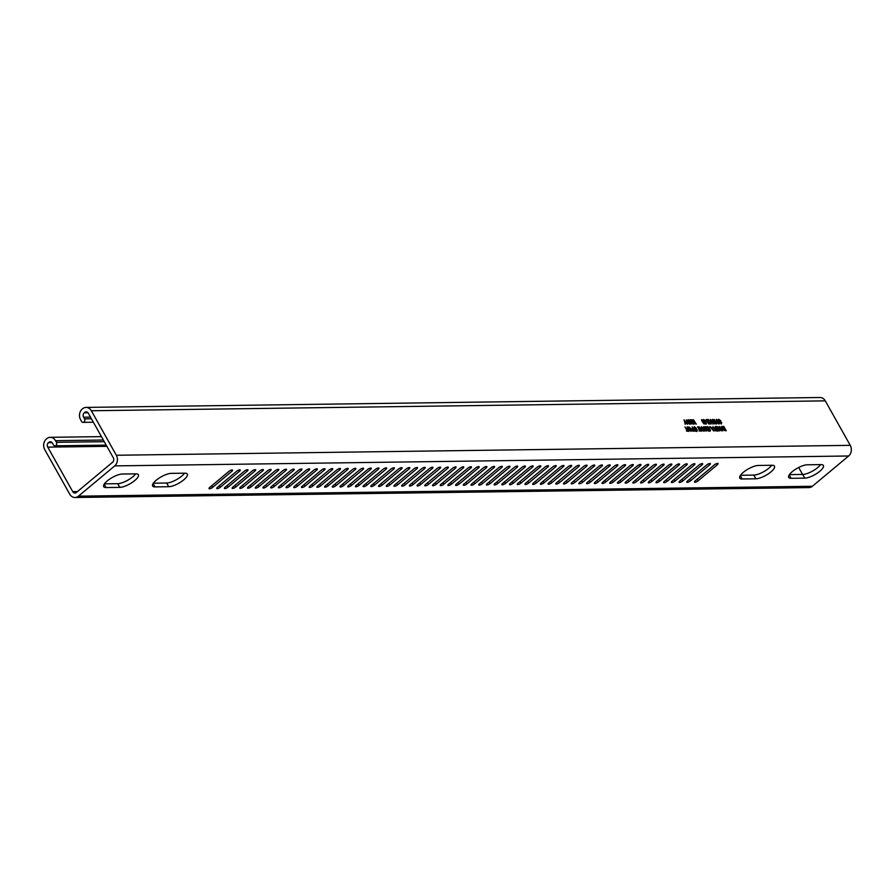 <?xml version="1.0" encoding="UTF-8"?>
<svg xmlns="http://www.w3.org/2000/svg" width="895" height="895" viewBox="0 0 895 895"><rect width="100%" height="100%" fill="white"/><g stroke="black" fill="none" stroke-linecap="round" stroke-linejoin="round"><path stroke-width="1.34" d="M443.83 484.229A2.506 0.794 -29.3 0 1 440.687 485.661A2.506 0.794 -29.3 0 1 440.195 485.482A2.506 0.794 -29.3 0 1 440.944 484.273L460.131 468.242A2.506 0.794 -29.3 0 1 462.323 467.011A2.506 0.794 -29.3 0 1 463.767 467A2.506 0.794 -29.3 0 1 463.017 468.208L443.83 484.229L442.924 482.618M436.122 484.329A2.506 0.794 -29.3 0 1 432.979 485.761A2.506 0.794 -29.3 0 1 432.486 485.582A2.506 0.794 -29.3 0 1 433.236 484.374L452.434 468.353A2.506 0.794 -29.3 0 1 454.626 467.112A2.506 0.794 -29.3 0 1 456.058 467.1A2.506 0.794 -29.3 0 1 455.32 468.309L436.122 484.329L435.216 482.718M428.414 484.441A2.506 0.794 -29.3 0 1 425.282 485.873A2.506 0.794 -29.3 0 1 424.778 485.683A2.506 0.794 -29.3 0 1 425.528 484.475L444.725 468.454A2.506 0.794 -29.3 0 1 446.918 467.224A2.506 0.794 -29.3 0 1 448.35 467.201A2.506 0.794 -29.3 0 1 447.612 468.409L428.414 484.441L427.508 482.819M420.706 484.542A2.506 0.794 -29.3 0 1 417.573 485.974A2.506 0.794 -29.3 0 1 417.07 485.795A2.506 0.794 -29.3 0 1 417.82 484.575L437.017 468.555A2.506 0.794 -29.3 0 1 439.21 467.324A2.506 0.794 -29.3 0 1 440.653 467.313A2.506 0.794 -29.3 0 1 439.904 468.521L420.706 484.542L419.8 482.931M412.998 484.642A2.506 0.794 -29.3 0 1 409.865 486.075A2.506 0.794 -29.3 0 1 409.373 485.895A2.506 0.794 -29.3 0 1 410.111 484.687L429.309 468.667A2.506 0.794 -29.3 0 1 431.502 467.425A2.506 0.794 -29.3 0 1 432.945 467.414A2.506 0.794 -29.3 0 1 432.195 468.622L412.998 484.642L412.092 483.031M405.29 484.754A2.506 0.794 -29.3 0 1 402.157 486.186A2.506 0.794 -29.3 0 1 401.665 485.996A2.506 0.794 -29.3 0 1 402.403 484.788L421.601 468.767A2.506 0.794 -29.3 0 1 423.794 467.526A2.506 0.794 -29.3 0 1 425.237 467.514A2.506 0.794 -29.3 0 1 424.487 468.723L405.29 484.754L404.383 483.132M397.593 484.855A2.506 0.794 -29.3 0 1 394.449 486.287A2.506 0.794 -29.3 0 1 393.957 486.097A2.506 0.794 -29.3 0 1 394.706 484.889L413.893 468.868A2.506 0.794 -29.3 0 1 416.085 467.637A2.506 0.794 -29.3 0 1 417.529 467.626A2.506 0.794 -29.3 0 1 416.779 468.835L397.593 484.855L396.686 483.244M389.884 484.956A2.506 0.794 -29.3 0 1 386.752 486.388A2.506 0.794 -29.3 0 1 386.248 486.209A2.506 0.794 -29.3 0 1 386.998 485L406.196 468.969A2.506 0.794 -29.3 0 1 408.388 467.738A2.506 0.794 -29.3 0 1 409.82 467.727A2.506 0.794 -29.3 0 1 409.082 468.935L389.884 484.956L388.978 483.345M382.176 485.056A2.506 0.794 -29.3 0 1 379.044 486.488A2.506 0.794 -29.3 0 1 378.54 486.309A2.506 0.794 -29.3 0 1 379.29 485.101L398.488 469.081A2.506 0.794 -29.3 0 1 400.68 467.839A2.506 0.794 -29.3 0 1 402.112 467.828A2.506 0.794 -29.3 0 1 401.374 469.036L382.176 485.056L381.27 483.445M374.468 485.168A2.506 0.794 -29.3 0 1 371.335 486.6A2.506 0.794 -29.3 0 1 370.832 486.41A2.506 0.794 -29.3 0 1 371.582 485.202L390.779 469.181A2.506 0.794 -29.3 0 1 392.972 467.951A2.506 0.794 -29.3 0 1 394.415 467.928A2.506 0.794 -29.3 0 1 393.666 469.148L374.468 485.168L373.562 483.546M366.76 485.269A2.506 0.794 -29.3 0 1 363.627 486.701A2.506 0.794 -29.3 0 1 363.135 486.522A2.506 0.794 -29.3 0 1 363.873 485.303L383.071 469.282A2.506 0.794 -29.3 0 1 385.264 468.051A2.506 0.794 -29.3 0 1 386.707 468.04A2.506 0.794 -29.3 0 1 385.958 469.248L366.76 485.269L365.854 483.658M359.052 485.37A2.506 0.794 -29.3 0 1 355.919 486.802A2.506 0.794 -29.3 0 1 355.427 486.623A2.506 0.794 -29.3 0 1 356.165 485.414L375.363 469.394A2.506 0.794 -29.3 0 1 377.556 468.152A2.506 0.794 -29.3 0 1 378.999 468.141A2.506 0.794 -29.3 0 1 378.249 469.349L359.052 485.37L358.145 483.759M351.355 485.482A2.506 0.794 -29.3 0 1 348.211 486.914A2.506 0.794 -29.3 0 1 347.719 486.723A2.506 0.794 -29.3 0 1 348.468 485.515L367.655 469.495A2.506 0.794 -29.3 0 1 369.848 468.253A2.506 0.794 -29.3 0 1 371.291 468.242A2.506 0.794 -29.3 0 1 370.541 469.45L351.355 485.482L350.448 483.859M343.646 485.582A2.506 0.794 -29.3 0 1 340.514 487.014A2.506 0.794 -29.3 0 1 340.01 486.824A2.506 0.794 -29.3 0 1 340.76 485.616L359.958 469.595A2.506 0.794 -29.3 0 1 362.151 468.365A2.506 0.794 -29.3 0 1 363.583 468.353A2.506 0.794 -29.3 0 1 362.844 469.562L343.646 485.582L342.74 483.971M335.938 485.683A2.506 0.794 -29.3 0 1 332.806 487.115A2.506 0.794 -29.3 0 1 332.302 486.936A2.506 0.794 -29.3 0 1 333.052 485.728L352.25 469.696A2.506 0.794 -29.3 0 1 354.442 468.465A2.506 0.794 -29.3 0 1 355.874 468.454A2.506 0.794 -29.3 0 1 355.136 469.662L335.938 485.683L335.032 484.072M328.23 485.784A2.506 0.794 -29.3 0 1 325.098 487.216A2.506 0.794 -29.3 0 1 324.594 487.037A2.506 0.794 -29.3 0 1 325.344 485.828L344.541 469.808A2.506 0.794 -29.3 0 1 346.734 468.566A2.506 0.794 -29.3 0 1 348.177 468.555A2.506 0.794 -29.3 0 1 347.428 469.763L328.23 485.784L327.324 484.173M320.522 485.895A2.506 0.794 -29.3 0 1 317.389 487.327A2.506 0.794 -29.3 0 1 316.897 487.137A2.506 0.794 -29.3 0 1 317.635 485.929L336.833 469.909A2.506 0.794 -29.3 0 1 339.026 468.678A2.506 0.794 -29.3 0 1 340.469 468.656A2.506 0.794 -29.3 0 1 339.72 469.875L320.522 485.895L319.616 484.273M312.814 485.996A2.506 0.794 -29.3 0 1 309.681 487.428A2.506 0.794 -29.3 0 1 309.189 487.249A2.506 0.794 -29.3 0 1 309.927 486.03L329.125 470.009A2.506 0.794 -29.3 0 1 331.318 468.779A2.506 0.794 -29.3 0 1 332.761 468.767A2.506 0.794 -29.3 0 1 332.011 469.976L312.814 485.996L311.919 484.385M305.117 486.097A2.506 0.794 -29.3 0 1 301.973 487.529A2.506 0.794 -29.3 0 1 301.481 487.35A2.506 0.794 -29.3 0 1 302.23 486.142L321.417 470.121A2.506 0.794 -29.3 0 1 323.61 468.879A2.506 0.794 -29.3 0 1 325.053 468.868A2.506 0.794 -29.3 0 1 324.303 470.076L305.117 486.097L304.21 484.486M297.408 486.209A2.506 0.794 -29.3 0 1 294.276 487.641A2.506 0.794 -29.3 0 1 293.773 487.451A2.506 0.794 -29.3 0 1 294.522 486.242L313.72 470.222A2.506 0.794 -29.3 0 1 315.913 468.98A2.506 0.794 -29.3 0 1 317.345 468.969A2.506 0.794 -29.3 0 1 316.606 470.177L297.408 486.209L296.502 484.587M289.7 486.309A2.506 0.794 -29.3 0 1 286.568 487.741A2.506 0.794 -29.3 0 1 286.064 487.551A2.506 0.794 -29.3 0 1 286.814 486.343L306.012 470.322A2.506 0.794 -29.3 0 1 308.204 469.092A2.506 0.794 -29.3 0 1 309.648 469.081A2.506 0.794 -29.3 0 1 308.898 470.289L289.7 486.309L288.794 484.698M281.992 486.41A2.506 0.794 -29.3 0 1 278.86 487.842A2.506 0.794 -29.3 0 1 278.356 487.663A2.506 0.794 -29.3 0 1 279.106 486.455L298.303 470.423A2.506 0.794 -29.3 0 1 300.496 469.193A2.506 0.794 -29.3 0 1 301.939 469.181A2.506 0.794 -29.3 0 1 301.19 470.39L281.992 486.41L281.086 484.799M274.284 486.511A2.506 0.794 -29.3 0 1 271.151 487.943A2.506 0.794 -29.3 0 1 270.659 487.764A2.506 0.794 -29.3 0 1 271.398 486.556L290.595 470.535A2.506 0.794 -29.3 0 1 292.788 469.293A2.506 0.794 -29.3 0 1 294.231 469.282A2.506 0.794 -29.3 0 1 293.482 470.49L274.284 486.511L273.378 484.9M266.587 486.623A2.506 0.794 -29.3 0 1 263.443 488.055A2.506 0.794 -29.3 0 1 262.951 487.864A2.506 0.794 -29.3 0 1 263.689 486.656L282.887 470.636A2.506 0.794 -29.3 0 1 285.08 469.405A2.506 0.794 -29.3 0 1 286.523 469.383A2.506 0.794 -29.3 0 1 285.773 470.602L266.587 486.623L265.681 485M258.879 486.723A2.506 0.794 -29.3 0 1 255.735 488.155A2.506 0.794 -29.3 0 1 255.243 487.976A2.506 0.794 -29.3 0 1 255.992 486.757L275.179 470.736A2.506 0.794 -29.3 0 1 277.383 469.506A2.506 0.794 -29.3 0 1 278.815 469.495A2.506 0.794 -29.3 0 1 278.076 470.703L258.879 486.723L257.973 485.112M251.171 486.824A2.506 0.794 -29.3 0 1 248.038 488.256A2.506 0.794 -29.3 0 1 247.535 488.077A2.506 0.794 -29.3 0 1 248.284 486.869L267.482 470.848A2.506 0.794 -29.3 0 1 269.675 469.606A2.506 0.794 -29.3 0 1 271.107 469.595A2.506 0.794 -29.3 0 1 270.368 470.804L251.171 486.824L250.264 485.213M243.462 486.936A2.506 0.794 -29.3 0 1 240.33 488.368A2.506 0.794 -29.3 0 1 239.826 488.178A2.506 0.794 -29.3 0 1 240.576 486.969L259.774 470.949A2.506 0.794 -29.3 0 1 261.966 469.718A2.506 0.794 -29.3 0 1 263.41 469.696A2.506 0.794 -29.3 0 1 262.66 470.904L243.462 486.936L242.556 485.314M235.754 487.037A2.506 0.794 -29.3 0 1 232.622 488.469A2.506 0.794 -29.3 0 1 232.129 488.278A2.506 0.794 -29.3 0 1 232.868 487.07L252.066 471.05A2.506 0.794 -29.3 0 1 254.258 469.819A2.506 0.794 -29.3 0 1 255.701 469.808A2.506 0.794 -29.3 0 1 254.952 471.016L235.754 487.037L234.848 485.426M228.046 487.137A2.506 0.794 -29.3 0 1 224.913 488.569A2.506 0.794 -29.3 0 1 224.421 488.39A2.506 0.794 -29.3 0 1 225.16 487.182L244.357 471.15A2.506 0.794 -29.3 0 1 246.55 469.92A2.506 0.794 -29.3 0 1 247.993 469.909A2.506 0.794 -29.3 0 1 247.244 471.117L228.046 487.137L227.14 485.526M220.349 487.238A2.506 0.794 -29.3 0 1 217.205 488.67A2.506 0.794 -29.3 0 1 216.713 488.491A2.506 0.794 -29.3 0 1 217.463 487.283L236.649 471.262A2.506 0.794 -29.3 0 1 238.842 470.02A2.506 0.794 -29.3 0 1 240.285 470.009A2.506 0.794 -29.3 0 1 239.536 471.217L220.349 487.238L219.443 485.627M212.641 487.35A2.506 0.794 -29.3 0 1 209.497 488.782A2.506 0.794 -29.3 0 1 209.005 488.592A2.506 0.794 -29.3 0 1 209.754 487.383L228.952 471.363A2.506 0.794 -29.3 0 1 231.145 470.132A2.506 0.794 -29.3 0 1 232.577 470.11A2.506 0.794 -29.3 0 1 231.839 471.329L212.641 487.35L211.735 485.728M451.527 484.128A2.506 0.794 -29.3 0 1 448.395 485.56A2.506 0.794 -29.3 0 1 447.903 485.37A2.506 0.794 -29.3 0 1 448.641 484.161L467.839 468.141A2.506 0.794 -29.3 0 1 470.032 466.91A2.506 0.794 -29.3 0 1 471.475 466.899A2.506 0.794 -29.3 0 1 470.725 468.107L451.527 484.128L450.621 482.517M463.811 485.347A2.506 0.794 150.7 0 0 466.944 483.915L486.142 467.895A2.506 0.794 150.7 0 0 486.891 466.687A2.506 0.794 150.7 0 0 485.448 466.698A2.506 0.794 150.7 0 0 483.255 467.94L464.057 483.96A2.506 0.794 150.7 0 0 463.308 485.168A2.506 0.794 150.7 0 0 463.811 485.347M456.103 485.459A2.506 0.794 150.7 0 0 459.236 484.027L478.433 467.995A2.506 0.794 150.7 0 0 479.183 466.787A2.506 0.794 150.7 0 0 477.74 466.798A2.506 0.794 150.7 0 0 475.547 468.04L456.349 484.061A2.506 0.794 150.7 0 0 455.611 485.269A2.506 0.794 150.7 0 0 456.103 485.459M56.43 442.32A2.237 1.824 89.2 0 1 53.42 444.837L52.492 443.182A3.188 2.607 -90.8 0 0 50.299 441.783A3.188 2.607 -90.8 0 0 48.856 442.343L48.431 442.701A3.188 2.607 -90.8 0 0 47.759 447.131L72.73 491.635A3.188 2.607 -90.8 0 0 74.923 493.033A3.188 2.607 -90.8 0 0 76.366 492.474L112.636 462.2A3.188 2.607 -90.8 0 0 113.307 457.759L88.336 413.266A3.188 2.607 -90.8 0 0 86.144 411.868A3.188 2.607 -90.8 0 0 84.701 412.416L84.275 412.774A3.188 2.607 -90.8 0 0 83.604 417.215L84.533 418.871A2.237 1.824 89.2 0 1 81.523 421.377L80.595 419.721A7.663 6.265 89.2 0 1 82.206 409.082L82.631 408.724A7.663 6.265 89.2 0 1 86.088 407.404A7.663 6.265 89.2 0 1 91.346 410.749L116.316 455.253A7.663 6.265 89.2 0 1 114.717 465.892L78.436 496.166A7.663 6.265 89.2 0 1 74.99 497.497A7.663 6.265 89.2 0 1 69.721 494.141L44.75 449.648A7.663 6.265 89.2 0 1 46.361 439.009L46.786 438.651A7.663 6.265 89.2 0 1 50.243 437.319A7.663 6.265 89.2 0 1 55.501 440.664L56.43 442.32L104.279 441.683M471.52 485.247A2.506 0.794 150.7 0 0 474.652 483.815L493.85 467.794A2.506 0.794 150.7 0 0 494.588 466.586A2.506 0.794 150.7 0 0 493.156 466.597A2.506 0.794 150.7 0 0 490.963 467.828L471.766 483.848A2.506 0.794 150.7 0 0 471.016 485.068A2.506 0.794 150.7 0 0 471.52 485.247M479.217 485.146A2.506 0.794 150.7 0 0 482.36 483.714L501.558 467.682A2.506 0.794 150.7 0 0 502.296 466.474A2.506 0.794 150.7 0 0 500.864 466.496A2.506 0.794 150.7 0 0 498.66 467.727L479.474 483.747A2.506 0.794 150.7 0 0 478.724 484.956A2.506 0.794 150.7 0 0 479.217 485.146M486.925 485.034A2.506 0.794 150.7 0 0 490.068 483.602L509.255 467.582A2.506 0.794 150.7 0 0 510.005 466.373A2.506 0.794 150.7 0 0 508.561 466.384A2.506 0.794 150.7 0 0 506.369 467.626L487.171 483.647A2.506 0.794 150.7 0 0 486.432 484.855A2.506 0.794 150.7 0 0 486.925 485.034M494.633 484.933A2.506 0.794 150.7 0 0 497.765 483.501L516.963 467.481A2.506 0.794 150.7 0 0 517.713 466.273A2.506 0.794 150.7 0 0 516.27 466.284A2.506 0.794 150.7 0 0 514.077 467.514L494.879 483.546A2.506 0.794 150.7 0 0 494.141 484.754A2.506 0.794 150.7 0 0 494.633 484.933M502.341 484.833A2.506 0.794 150.7 0 0 505.474 483.401L524.671 467.38A2.506 0.794 150.7 0 0 525.421 466.172A2.506 0.794 150.7 0 0 523.978 466.183A2.506 0.794 150.7 0 0 521.785 467.414L502.587 483.434A2.506 0.794 150.7 0 0 501.838 484.642A2.506 0.794 150.7 0 0 502.341 484.833M510.049 484.721A2.506 0.794 150.7 0 0 513.182 483.3L532.38 467.268A2.506 0.794 150.7 0 0 533.129 466.06A2.506 0.794 150.7 0 0 531.686 466.071A2.506 0.794 150.7 0 0 529.493 467.313L510.295 483.334A2.506 0.794 150.7 0 0 509.546 484.542A2.506 0.794 150.7 0 0 510.049 484.721M517.757 484.62A2.506 0.794 150.7 0 0 520.89 483.188L540.088 467.168A2.506 0.794 150.7 0 0 540.826 465.959A2.506 0.794 150.7 0 0 539.394 465.971A2.506 0.794 150.7 0 0 537.201 467.212L518.004 483.233A2.506 0.794 150.7 0 0 517.254 484.441A2.506 0.794 150.7 0 0 517.757 484.62M525.454 484.519A2.506 0.794 150.7 0 0 528.598 483.087L547.785 467.067A2.506 0.794 150.7 0 0 548.534 465.859A2.506 0.794 150.7 0 0 547.091 465.87A2.506 0.794 150.7 0 0 544.898 467.1L525.712 483.121A2.506 0.794 150.7 0 0 524.962 484.329A2.506 0.794 150.7 0 0 525.454 484.519M533.163 484.419A2.506 0.794 150.7 0 0 536.306 482.987L555.493 466.955A2.506 0.794 150.7 0 0 556.242 465.747A2.506 0.794 150.7 0 0 554.799 465.769A2.506 0.794 150.7 0 0 552.607 467L533.409 483.02A2.506 0.794 150.7 0 0 532.67 484.229A2.506 0.794 150.7 0 0 533.163 484.419M540.871 484.307A2.506 0.794 150.7 0 0 544.003 482.875L563.201 466.854A2.506 0.794 150.7 0 0 563.951 465.646A2.506 0.794 150.7 0 0 562.507 465.657A2.506 0.794 150.7 0 0 560.315 466.899L541.117 482.92A2.506 0.794 150.7 0 0 540.379 484.128A2.506 0.794 150.7 0 0 540.871 484.307M548.579 484.206A2.506 0.794 150.7 0 0 551.712 482.774L570.909 466.754A2.506 0.794 150.7 0 0 571.659 465.545A2.506 0.794 150.7 0 0 570.216 465.557A2.506 0.794 150.7 0 0 568.023 466.787L548.825 482.819A2.506 0.794 150.7 0 0 548.076 484.027A2.506 0.794 150.7 0 0 548.579 484.206M556.287 484.106A2.506 0.794 150.7 0 0 559.42 482.673L578.617 466.653A2.506 0.794 150.7 0 0 579.356 465.445A2.506 0.794 150.7 0 0 577.924 465.456A2.506 0.794 150.7 0 0 575.731 466.687L556.533 482.707A2.506 0.794 150.7 0 0 555.784 483.915A2.506 0.794 150.7 0 0 556.287 484.106M563.995 483.994A2.506 0.794 150.7 0 0 567.128 482.573L586.326 466.541A2.506 0.794 150.7 0 0 587.064 465.333A2.506 0.794 150.7 0 0 585.632 465.344A2.506 0.794 150.7 0 0 583.439 466.586L564.242 482.606A2.506 0.794 150.7 0 0 563.492 483.815A2.506 0.794 150.7 0 0 563.995 483.994M571.692 483.893A2.506 0.794 150.7 0 0 574.836 482.461L594.023 466.44A2.506 0.794 150.7 0 0 594.772 465.232A2.506 0.794 150.7 0 0 593.329 465.243A2.506 0.794 150.7 0 0 591.136 466.485L571.95 482.506A2.506 0.794 150.7 0 0 571.2 483.714A2.506 0.794 150.7 0 0 571.692 483.893M579.401 483.792A2.506 0.794 150.7 0 0 582.533 482.36L601.731 466.34A2.506 0.794 150.7 0 0 602.48 465.131A2.506 0.794 150.7 0 0 601.037 465.143A2.506 0.794 150.7 0 0 598.844 466.373L579.647 482.394A2.506 0.794 150.7 0 0 578.908 483.602A2.506 0.794 150.7 0 0 579.401 483.792M587.109 483.692A2.506 0.794 150.7 0 0 590.241 482.26L609.439 466.228A2.506 0.794 150.7 0 0 610.189 465.02A2.506 0.794 150.7 0 0 608.745 465.042A2.506 0.794 150.7 0 0 606.553 466.273L587.355 482.293A2.506 0.794 150.7 0 0 586.617 483.501A2.506 0.794 150.7 0 0 587.109 483.692M594.817 483.58A2.506 0.794 150.7 0 0 597.949 482.148L617.147 466.127A2.506 0.794 150.7 0 0 617.897 464.919A2.506 0.794 150.7 0 0 616.454 464.93A2.506 0.794 150.7 0 0 614.261 466.172L595.063 482.192A2.506 0.794 150.7 0 0 594.314 483.401A2.506 0.794 150.7 0 0 594.817 483.58M602.525 483.479A2.506 0.794 150.7 0 0 605.658 482.047L624.855 466.026A2.506 0.794 150.7 0 0 625.594 464.818A2.506 0.794 150.7 0 0 624.162 464.829A2.506 0.794 150.7 0 0 621.969 466.06L602.771 482.092A2.506 0.794 150.7 0 0 602.022 483.3A2.506 0.794 150.7 0 0 602.525 483.479M610.233 483.378A2.506 0.794 150.7 0 0 613.366 481.946L632.564 465.926A2.506 0.794 150.7 0 0 633.302 464.718A2.506 0.794 150.7 0 0 631.87 464.729A2.506 0.794 150.7 0 0 629.677 465.959L610.479 481.98A2.506 0.794 150.7 0 0 609.73 483.188A2.506 0.794 150.7 0 0 610.233 483.378M617.93 483.266A2.506 0.794 150.7 0 0 621.074 481.834L640.261 465.814A2.506 0.794 150.7 0 0 641.01 464.606A2.506 0.794 150.7 0 0 639.567 464.617A2.506 0.794 150.7 0 0 637.374 465.859L618.188 481.879A2.506 0.794 150.7 0 0 617.438 483.087A2.506 0.794 150.7 0 0 617.93 483.266M625.639 483.166A2.506 0.794 150.7 0 0 628.771 481.734L647.969 465.713A2.506 0.794 150.7 0 0 648.718 464.505A2.506 0.794 150.7 0 0 647.275 464.516A2.506 0.794 150.7 0 0 645.082 465.747L625.885 481.778A2.506 0.794 150.7 0 0 625.146 482.987A2.506 0.794 150.7 0 0 625.639 483.166M633.347 483.065A2.506 0.794 150.7 0 0 636.479 481.633L655.677 465.613A2.506 0.794 150.7 0 0 656.427 464.404A2.506 0.794 150.7 0 0 654.983 464.415A2.506 0.794 150.7 0 0 652.791 465.646L633.593 481.667A2.506 0.794 150.7 0 0 632.854 482.875A2.506 0.794 150.7 0 0 633.347 483.065M641.055 482.964A2.506 0.794 150.7 0 0 644.187 481.532L663.385 465.501A2.506 0.794 150.7 0 0 664.135 464.292A2.506 0.794 150.7 0 0 662.692 464.315A2.506 0.794 150.7 0 0 660.499 465.545L641.301 481.566A2.506 0.794 150.7 0 0 640.551 482.774A2.506 0.794 150.7 0 0 641.055 482.964M648.763 482.852A2.506 0.794 150.7 0 0 651.896 481.42L671.093 465.4A2.506 0.794 150.7 0 0 671.832 464.192A2.506 0.794 150.7 0 0 670.4 464.203A2.506 0.794 150.7 0 0 668.207 465.445L649.009 481.465A2.506 0.794 150.7 0 0 648.26 482.673A2.506 0.794 150.7 0 0 648.763 482.852M656.46 482.752A2.506 0.794 150.7 0 0 659.604 481.32L678.802 465.299A2.506 0.794 150.7 0 0 679.54 464.091A2.506 0.794 150.7 0 0 678.108 464.102A2.506 0.794 150.7 0 0 675.915 465.333L656.717 481.365A2.506 0.794 150.7 0 0 655.968 482.573A2.506 0.794 150.7 0 0 656.46 482.752M664.168 482.651A2.506 0.794 150.7 0 0 667.312 481.219L686.499 465.199A2.506 0.794 150.7 0 0 687.248 463.979A2.506 0.794 150.7 0 0 685.805 464.002A2.506 0.794 150.7 0 0 683.612 465.232L664.426 481.253A2.506 0.794 150.7 0 0 663.676 482.461A2.506 0.794 150.7 0 0 664.168 482.651M671.876 482.539A2.506 0.794 150.7 0 0 675.009 481.107L694.207 465.087A2.506 0.794 150.7 0 0 694.956 463.878A2.506 0.794 150.7 0 0 693.513 463.89A2.506 0.794 150.7 0 0 691.32 465.131L672.123 481.152A2.506 0.794 150.7 0 0 671.384 482.36A2.506 0.794 150.7 0 0 671.876 482.539M679.585 482.439A2.506 0.794 150.7 0 0 682.717 481.007L701.915 464.986A2.506 0.794 150.7 0 0 702.664 463.778A2.506 0.794 150.7 0 0 701.221 463.789A2.506 0.794 150.7 0 0 699.029 465.02L679.831 481.051A2.506 0.794 150.7 0 0 679.092 482.26A2.506 0.794 150.7 0 0 679.585 482.439M687.293 482.338A2.506 0.794 150.7 0 0 690.425 480.906L709.623 464.885A2.506 0.794 150.7 0 0 710.373 463.677A2.506 0.794 150.7 0 0 708.929 463.688A2.506 0.794 150.7 0 0 706.737 464.919L687.539 480.939A2.506 0.794 150.7 0 0 686.789 482.148A2.506 0.794 150.7 0 0 687.293 482.338M695.001 482.237A2.506 0.794 150.7 0 0 698.134 480.805L717.331 464.773A2.506 0.794 150.7 0 0 718.07 463.565A2.506 0.794 150.7 0 0 716.638 463.588A2.506 0.794 150.7 0 0 714.445 464.818L695.247 480.839A2.506 0.794 150.7 0 0 694.498 482.047A2.506 0.794 150.7 0 0 695.001 482.237M719.479 428L721.448 430.875L719.972 428.884L719.446 430.898L719.468 429.052L716.94 426.501L719.479 428M715.664 428.727L715.575 426.467L717.98 428.649L718.103 430.976L715.664 428.727M715.262 426.568L716.112 427.027M715.161 430.45L712.979 426.557L716.626 430.942L714.467 430.696M707.408 427.888L707.587 426.579L709.522 428.134L707.889 427.083L707.744 427.855L710.406 429.868L710.194 431.088L708.516 429.801L709.903 430.573L709.769 429.522L707.408 427.888M707.274 426.669L708.225 427.172M707.889 427.083L707.509 428.056M710.16 430.081L710.194 431.088M708.583 430.036L709.612 430.819L710.082 429.913M708.012 430.372L705.92 426.658L708.739 431.043L705.45 427.329L706.356 431.077L703.884 426.68L706.323 430.394L705.249 426.658L707.833 430.529M702.564 428.302L703.772 428.045L703.671 426.68L704.768 431.099L701.311 426.714L703.929 428.56M699.711 430.652L697.529 426.77L701.177 431.144L699.017 430.898M694.274 428.067L694.453 426.747L696.388 428.313L694.755 427.262L694.609 428.034L697.283 430.047L697.06 431.256L695.381 429.98L696.769 430.752L696.634 429.701L694.274 428.067M694.14 426.848L695.091 427.351M694.755 427.262L694.375 428.235M697.026 430.249L697.06 431.256M695.449 430.215L696.478 430.998L696.948 430.092M694.307 430.73L692.126 426.837L695.762 431.222L693.614 430.976M691.734 428.828L693.457 431.256L690.828 430.092L690.839 428.906L688.814 426.881L691.365 428.839M690.828 430.092L690.582 429.119M711.111 423.917L708.437 419.52L710.675 422.943L710.899 422.283L711.111 423.917M707.576 420.918L707.598 420.102L706.088 419.554L707.688 419.531L708.225 422.72L709.064 423.436L709.422 422.686L709.343 423.939L707.911 422.731L707.576 420.918M706.211 419.789L707.408 419.766L707.934 422.966L708.773 423.671L709.075 422.63M705.886 421.377L706.826 421.355L705.886 421.377M703.727 420.918L703.783 419.531L705.26 420.751L704.052 420.035L704.041 420.918L705.987 423.469L706.39 422.843L706.289 423.984L703.727 420.918M703.537 419.598L704.152 420.046M704.052 420.035L703.839 421.097M705.361 422.171L705.036 423.022M704.958 423.089L705.103 422.384L705.707 423.715L706.043 422.787M706.144 423.044L706.289 423.984M701.523 419.789L702.631 419.968L703.895 421.769L704.343 424.006L702.284 421.791L701.624 419.621M704.555 423.939L704.231 423.301M86.088 407.404L820.01 397.503A7.663 6.265 89.2 0 1 825.279 400.859L850.25 445.352A7.663 6.265 89.2 0 1 848.639 455.991L812.369 486.276A7.663 6.265 89.2 0 1 808.912 487.596L74.99 497.497M722.97 428.66L722.891 426.423L723.798 426.412L726.27 430.808L724.368 430.45L722.97 428.66M722.478 426.546L723.798 426.412M684.664 421.713L683.97 419.844L687.382 424.23L685.156 422.317L685.145 424.264L684.664 421.713M686.98 421.69L686.286 419.822L689.698 424.208L687.472 422.283L687.461 424.23L686.98 421.69M689.721 424.208L687.964 419.8L689.721 424.208M692.652 423.48L690.56 419.766L693.379 424.152L690.09 420.437L690.985 424.185L688.524 419.789L690.962 423.503L689.888 419.766L692.473 423.637M695.549 423.447L693.457 419.721L696.276 424.118L692.987 420.404L693.893 424.152L691.421 419.755L693.86 423.469L692.786 419.733L695.37 423.592M710.317 419.677L712.219 420.773L713.158 423.883L710.417 419.509M713.035 422.955L713.158 423.883M712.263 419.945L712.61 419.408L714.076 420.639L712.89 419.912L712.946 420.941L714.546 421.534L715.575 423.794L714.367 423.816L714.042 423.245L715.004 423.234L712.655 420.986L712.319 419.643L712.979 419.923M712.89 419.912L712.733 421.12M713.572 422.116L714.199 421.489M716.873 423.838L714.199 419.442L716.436 422.865L716.66 422.205L716.873 423.838M716.392 420.672L716.571 419.352L718.506 420.918L716.873 419.856L716.727 420.639L719.39 422.641L719.177 423.861L717.499 422.574L718.886 423.357L718.752 422.306L716.392 420.672M716.257 419.453L717.208 419.945M716.873 419.856L716.492 420.84M717.566 422.809L718.596 423.592L719.065 422.686M718.707 420.639L718.886 419.319L720.822 420.885L719.177 419.833L719.043 420.605L721.706 422.619L721.493 423.827L719.815 422.552L721.191 423.324L721.068 422.272L718.707 420.639M718.573 419.419L719.524 419.912M719.177 419.833L718.797 420.807M721.459 422.82L721.493 423.827M719.882 422.787L720.911 423.559L721.381 422.664M687.17 430.831L684.988 426.937L688.635 431.323L686.476 431.077M687.807 427.407L688.982 431.312L687.461 426.848L690.94 431.289L687.461 427.653M687.114 426.949L688.154 427.497M701.781 428.694L703.492 431.121L700.863 429.958L700.875 428.772L698.85 426.747L701.411 428.705M700.863 429.958L700.617 428.985M712.286 427.933L713.651 430.976L709.824 426.602L712.286 427.933L711.066 428.179M720.52 428.056L721.728 427.799L721.627 426.445L722.724 430.853L719.267 426.479L721.885 428.313M122.291 474.026L135.995 473.847A12.015 3.826 -29.3 0 1 138.367 474.73A12.015 3.826 -29.3 0 1 132.438 482.293A12.015 3.826 -29.3 0 1 119.785 487.372L106.091 487.551A12.015 3.826 -29.3 0 1 103.708 486.679A12.015 3.826 -29.3 0 1 109.637 479.116A12.015 3.826 -29.3 0 1 122.291 474.026M171.213 473.365L184.918 473.186A12.015 3.826 -29.3 0 1 187.301 474.07A12.015 3.826 -29.3 0 1 181.372 481.633A12.015 3.826 -29.3 0 1 168.719 486.712L155.014 486.891A12.015 3.826 -29.3 0 1 152.631 486.019A12.015 3.826 -29.3 0 1 158.572 478.456A12.015 3.826 -29.3 0 1 171.213 473.365M820.995 464.606L807.29 464.796A12.015 3.826 150.7 0 0 794.637 469.875A12.015 3.826 150.7 0 0 788.708 477.438A12.015 3.826 150.7 0 0 791.09 478.322L804.784 478.131A12.015 3.826 150.7 0 0 817.437 473.052A12.015 3.826 150.7 0 0 823.378 465.489A12.015 3.826 150.7 0 0 820.995 464.606M772.061 465.266L758.367 465.456A12.015 3.826 150.7 0 0 745.714 470.535A12.015 3.826 150.7 0 0 739.773 478.098A12.015 3.826 150.7 0 0 742.156 478.982L755.861 478.791A12.015 3.826 150.7 0 0 768.514 473.712A12.015 3.826 150.7 0 0 774.443 466.15A12.015 3.826 150.7 0 0 772.061 465.266M135.593 473.847A12.015 3.826 -29.3 0 1 117.715 483.68L104.413 483.859M184.515 473.186A12.015 3.826 -29.3 0 1 166.649 483.02L153.347 483.199M789.412 474.618L802.714 474.439A12.015 3.826 150.7 0 0 820.592 464.617M740.489 475.279L753.791 475.1A12.015 3.826 150.7 0 0 771.658 465.277M798.676 467.492L802.569 474.439M724.357 430.473L725.632 430.305L723.205 426.937L723.328 428.671L725.632 430.305M723.205 426.937L722.534 427.765M685.234 424.264L685.156 422.317M687.55 424.23L687.472 422.283M692.607 423.514L692.965 424.163M690.895 423.559L691.13 424.185M695.504 423.48L695.862 424.118M693.793 423.525L694.028 424.14M701.546 419.789L702.351 420.202M703.705 423.727L703.582 421.769L702.127 420.057L701.669 420.527M702.385 421.97L704.231 423.19M702.127 420.057L702.597 421.791M703.772 420.27L703.761 421.153L703.839 420.214M705.707 423.715L705.763 423.033L705.707 423.715M706.099 423.078L705.998 424.219M705.73 421.097L706.535 420.851M708.773 423.671L708.795 422.876L708.773 423.671M709.142 422.932L709.053 424.174M710.899 423.044L710.82 424.152M711.939 421.008L712.398 421.892M712.979 423.011L712.879 424.129M710.373 419.677L711.055 419.956M711.615 421.869L711.917 420.784L710.943 419.945L711.905 421.634L711.917 420.784M710.652 420.18L710.641 421.019L710.719 420.124M711.827 422.999L711.883 422.384L712.879 423.38L712.174 422.138L712.946 422.764M711.894 422.932L712.174 422.138M710.708 420.963L710.943 419.945M712.599 420.158L712.666 421.187L712.666 420.102M714.176 423.48L715.004 423.234M716.66 422.966L716.582 424.073M716.582 420.102L716.436 420.874L716.582 420.102M718.484 421.702L717.309 421.221M718.204 421.937L719.11 422.887L718.898 424.107M718.596 423.592L718.774 422.932L718.596 423.592M718.898 420.068L718.752 420.84L718.898 420.068M720.799 421.668L719.625 421.198M720.509 421.914L721.426 422.854L721.202 424.073M720.911 423.559L721.09 422.899L720.911 423.559M687.237 431.066L688.344 430.808M687.517 427.653L687.651 429.052M690.884 430.316L691.052 429.589L691.768 430.998L692.819 430.752L692.025 429.343L691.175 430.081L692.819 430.752M690.94 430.271L691.343 429.354M694.375 430.965L695.482 430.719M694.464 427.497L694.319 428.269L694.464 427.497M696.366 429.097L695.191 428.627M696.086 429.343L696.992 430.282L696.78 431.502M696.478 430.998L696.657 430.327L696.478 430.998M699.778 430.887L700.886 430.64M700.919 430.182L701.087 429.455L701.803 430.864L702.855 430.618L702.06 429.208L701.21 429.936L702.855 430.618M700.975 430.137L701.378 429.22M703.492 427.239L703.671 426.68M704.387 429.779L703.951 428.56L703.112 428.571L704.387 429.779M707.967 430.417L708.325 431.054M706.256 430.45L706.491 431.077M707.598 427.318L707.453 428.101L707.598 427.318M709.5 428.918L708.325 428.448M709.22 429.164L710.127 430.103L709.914 431.323M709.612 430.819L709.791 430.148L709.612 430.819M715.228 430.685L716.336 430.428M712.89 429.667L712.465 428.436L711.626 428.448L712.89 429.667M717.7 428.884L717.812 431.222M717.264 430.652L717.857 430.473M715.541 427.217L715.284 427.944M715.776 428.929L717.812 430.473L717.622 428.649L715.351 427.284M715.866 426.971L716.011 428.727M719.479 428.123L719.927 428.918M719.658 430.898L719.972 428.884M722.343 429.533L721.907 428.313L721.068 428.325L722.343 429.533M466.038 482.304L466.944 483.915M458.329 482.405L459.236 484.027M84.533 418.871L91.424 418.77M473.746 482.204L474.652 483.815M481.454 482.092L482.36 483.714M489.162 481.991L490.068 483.602M496.859 481.89L497.765 483.501M504.567 481.778L505.474 483.401M512.276 481.678L513.182 483.3M519.984 481.577L520.89 483.188M527.692 481.476L528.598 483.087M535.4 481.365L536.306 482.987M543.097 481.264L544.003 482.875M550.805 481.163L551.712 482.774M558.514 481.051L559.42 482.673M566.222 480.951L567.128 482.573M573.93 480.85L574.836 482.461M581.627 480.749L582.533 482.36M589.335 480.637L590.241 482.26M597.043 480.537L597.949 482.148M604.751 480.436L605.658 482.047M612.46 480.324L613.366 481.946M620.168 480.223L621.074 481.834M627.865 480.123L628.771 481.734M635.573 480.022L636.479 481.633M643.281 479.91L644.187 481.532M650.989 479.809L651.896 481.42M658.698 479.709L659.604 481.32M666.406 479.597L667.312 481.219M674.103 479.496L675.009 481.107M681.811 479.396L682.717 481.007M689.519 479.295L690.425 480.906M697.227 479.183L698.134 480.805M91.346 410.749L825.279 400.859M116.316 455.253L850.25 445.352M716.649 463.576L717.331 464.773M708.952 463.677L709.623 464.885M701.244 463.789L701.915 464.986M693.535 463.89L694.207 465.087M685.827 463.99L686.499 465.199M678.119 464.091L678.802 465.299M670.411 464.203L671.093 465.4M662.714 464.304L663.385 465.501M655.006 464.404L655.677 465.613M647.298 464.516L647.969 465.713M639.589 464.617L640.261 465.814M631.881 464.718L632.564 465.926M624.173 464.818L624.855 466.026M616.476 464.93L617.147 466.127M608.768 465.031L609.439 466.228M601.06 465.131L601.731 466.34M593.351 465.243L594.023 466.44M585.643 465.344L586.326 466.541M577.935 465.445L578.617 466.653M570.238 465.545L570.909 466.754M562.53 465.657L563.201 466.854M554.822 465.758L555.493 466.955M547.113 465.859L547.785 467.067M539.405 465.971L540.088 467.168M531.708 466.071L532.38 467.268M524 466.172L524.671 467.38M516.292 466.273L516.963 467.481M508.584 466.384L509.255 467.582M500.876 466.485L501.558 467.682M493.167 466.586L493.85 467.794M78.436 496.166L812.369 486.276M114.717 465.892L848.639 455.991M83.604 417.215L90.507 417.115M84.275 412.774L87.956 412.729M84.701 412.416L87.598 412.382M72.73 491.635L77.451 491.568M47.759 447.131L106.897 446.336M48.431 442.701L52.111 442.645M48.856 442.343L51.753 442.298M55.501 440.664L103.35 440.027M477.762 466.798L478.433 467.995M485.47 466.698L486.142 467.895M740.266 475.603L742.156 478.982M753.791 475.1L755.861 478.791M789.2 474.943L791.09 478.322M802.714 474.439L804.784 478.131M470.054 466.899L470.725 468.107M231.156 470.121L231.839 471.329M238.864 470.02L239.536 471.217M246.572 469.92L247.244 471.117M254.281 469.808L254.952 471.016M261.989 469.707L262.66 470.904M269.686 469.606L270.368 470.804M277.394 469.495L278.076 470.703M285.102 469.394L285.773 470.602M292.81 469.293L293.482 470.49M300.519 469.181L301.19 470.39M308.227 469.081L308.898 470.289M315.924 468.98L316.606 470.177M323.632 468.879L324.303 470.076M331.34 468.767L332.011 469.976M339.048 468.667L339.72 469.875M346.757 468.566L347.428 469.763M354.454 468.454L355.136 469.662M362.162 468.353L362.844 469.562M369.87 468.253L370.541 469.45M377.578 468.152L378.249 469.349M385.286 468.04L385.958 469.248M392.994 467.94L393.666 469.148M400.692 467.839L401.374 469.036M408.4 467.727L409.082 468.935M416.108 467.626L416.779 468.835M423.816 467.526L424.487 468.723M431.524 467.425L432.195 468.622M439.232 467.313L439.904 468.521M446.929 467.212L447.612 468.409M454.638 467.112L455.32 468.309M462.346 467L463.017 468.208M166.649 483.02L168.719 486.712M153.123 483.524L155.014 486.891M117.715 483.68L119.785 487.372M104.2 484.184L106.091 487.551M83.056 422.362L93.36 422.216M54.953 445.811L106.214 445.128M50.243 437.319L101.448 436.626"/></g></svg>
